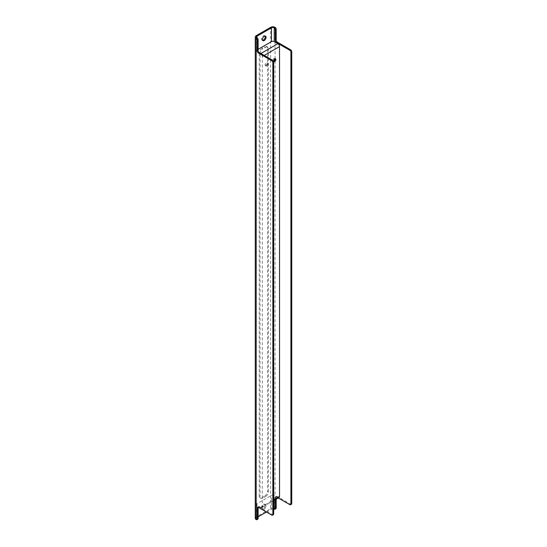 <?xml version="1.0" encoding="UTF-8"?>
<svg xmlns="http://www.w3.org/2000/svg" width="547" height="547" viewBox="0 0 547 547"><rect width="100%" height="100%" fill="white"/><g stroke="black" fill="none" stroke-linecap="round" stroke-linejoin="round"><path stroke-width="0.41" stroke-dasharray="2.73 2.05" d="M266.177 65.531A1.573 0.909 120 0 0 267.209 64.149A1.573 0.909 120 0 0 266.963 62.891A1.573 0.909 120 0 0 265.391 63.794A1.573 0.909 120 0 0 265.391 65.613A1.573 0.909 120 0 0 266.177 65.531M267.011 66.016A1.573 0.909 120 0 0 268.037 64.628A1.573 0.909 120 0 0 267.798 63.37A1.573 0.909 120 0 0 266.225 64.279A1.573 0.909 120 0 0 266.225 66.091A1.573 0.909 120 0 0 267.011 66.016M275.045 58.844A1.573 0.909 120 0 0 274.744 58.399A1.573 0.909 120 0 0 273.172 59.302A1.573 0.909 120 0 0 273.172 61.12A1.573 0.909 120 0 0 273.712 61.155M268.406 491.657L268.406 48.847L267.572 48.368L267.572 491.172L268.406 491.657A3.932 2.27 -60 0 1 265.623 496.471L264.789 495.985L262.013 497.592L262.847 498.071L265.623 496.471M262.847 498.071A3.932 2.27 -60 0 1 260.878 498.269A3.932 2.27 -60 0 1 260.064 496.471L259.23 495.985L259.23 53.182L260.064 53.661L260.064 496.471M260.064 53.661A3.932 2.27 -60 0 1 262.847 48.847L262.013 48.368L264.789 46.762L265.623 47.247L262.847 48.847M265.623 47.247A3.932 2.27 -60 0 1 267.586 47.049A3.932 2.27 -60 0 1 268.406 48.847M273.685 500.635L261.801 507.493A2.359 1.361 -120 0 1 260.625 507.377L257.008 505.291A1.962 1.135 180 0 1 256.434 504.491A1.962 1.135 180 0 1 257.008 503.691L271.462 495.35A1.962 1.135 180 0 1 274.238 495.35L277.849 497.435A2.359 1.361 60 0 0 279.032 497.551M257.794 519.171A1.573 0.909 60 0 1 257.008 519.089A1.962 1.135 180 0 1 256.434 518.289A1.962 1.135 180 0 1 257.008 517.489L258.122 516.847M266.457 512.033L271.462 509.141L271.462 495.35M266.068 505.838A2.591 1.497 120 0 0 265.534 504.649A2.591 1.497 120 0 0 262.936 506.146A2.591 1.497 120 0 0 262.936 509.141A2.591 1.497 120 0 0 264.939 508.45A2.591 1.497 120 0 0 266.068 505.838M265.049 36.054A2.591 1.497 120 0 0 264.7 35.692A2.591 1.497 120 0 0 262.102 37.189A2.591 1.497 120 0 0 262.102 40.184A2.591 1.497 120 0 0 262.587 40.307M259.23 495.985A3.932 2.27 120 0 0 260.044 497.784A3.932 2.27 120 0 0 262.013 497.592M264.789 495.985A3.932 2.27 120 0 0 267.572 491.172M267.572 48.368A3.932 2.27 120 0 0 266.758 46.57A3.932 2.27 120 0 0 264.789 46.762M262.013 48.368A3.932 2.27 120 0 0 259.23 53.182M255.258 518.289A3.145 1.812 180 0 1 256.174 517.004L270.628 508.662L270.628 27.35M265.233 505.36A2.591 1.497 120 0 0 264.7 504.17A2.591 1.497 120 0 0 262.102 505.667A2.591 1.497 120 0 0 262.102 508.662A2.591 1.497 120 0 0 264.105 507.965A2.591 1.497 120 0 0 265.233 505.36M258.122 49.333L257.008 49.968A1.962 1.135 0 0 0 256.434 50.775A1.962 1.135 0 0 0 257.008 51.575L260.625 53.661A2.359 1.361 -120 0 1 262.286 56.546L262.286 506.419L273.685 499.842M275.353 499.671L275.353 497.592A1.573 0.909 60 0 1 275.674 496.874A1.573 0.909 60 0 1 276.461 496.949L278.266 497.989M261.801 507.493A2.359 1.361 -120 0 0 262.286 506.419M273.356 514.679A1.573 0.909 60 0 1 272.57 514.597L259.23 506.898A1.573 0.909 -120 0 0 258.444 506.823A1.573 0.909 -120 0 0 258.15 507.267M273.685 508.922A1.962 1.135 -0 0 0 271.462 509.141M275.859 508.737A1.573 0.909 60 0 1 275.073 508.662A3.145 1.812 0 0 0 270.628 508.662M276.18 499.192L276.18 497.114L275.353 497.592M291.421 504.245A1.573 0.909 60 0 1 290.635 504.17L289.801 504.649M276.461 496.949L277.295 496.471L290.635 504.17M277.295 496.471A1.573 0.909 -120 0 0 276.508 496.389A1.573 0.909 -120 0 0 276.18 497.114M257.008 503.691L257.008 517.489M256.174 35.692L256.174 517.004M257.008 51.575L257.008 49.968M260.625 507.377L277.849 497.435M264.235 55.425L262.286 56.546M274.238 500.314L274.238 495.35M257.008 505.291L257.008 519.089L256.174 519.575M275.073 27.35L275.073 508.662L274.238 509.141M272.57 514.597L271.736 515.083M258.396 507.377L259.23 506.898M265.391 65.613L266.225 66.091M266.963 62.891L267.798 63.37M273.172 61.12L274.006 61.599M274.744 58.399L275.579 58.878M256.434 36.977L256.434 50.775M256.434 504.491L256.434 518.289M265.534 36.177L264.7 35.692M262.936 40.669L262.102 40.184M265.534 504.649L264.7 504.17M262.936 509.141L262.102 508.662M260.044 497.784L260.878 498.269M266.758 46.57L267.586 47.049M276.508 496.389L275.674 496.874M258.444 506.823L257.61 507.301"/><path stroke-width="0.82" d="M273.712 61.155A1.573 0.909 120 0 0 273.958 61.045A1.573 0.909 120 0 0 275.045 58.844M274.792 61.524A1.573 0.909 120 0 0 275.818 60.136A1.573 0.909 120 0 0 275.579 58.878A1.573 0.909 120 0 0 274.006 59.787A1.573 0.909 120 0 0 274.006 61.599A1.573 0.909 120 0 0 274.792 61.524M258.122 516.847L266.457 512.033M262.587 40.307A2.591 1.497 120 0 0 265.233 36.881A2.591 1.497 120 0 0 265.049 36.054M278.266 497.989L289.801 504.649A1.573 0.909 -120 0 0 290.587 504.731A1.573 0.909 -120 0 0 290.908 504.013L290.908 52.218A1.573 0.909 -120 0 0 289.801 50.29L276.461 42.591A1.573 0.909 60 0 1 275.353 40.669L275.353 29.757A1.573 0.909 -120 0 0 274.238 27.829L275.073 27.35A3.145 1.812 0 0 0 270.628 27.35L256.174 35.692A3.145 1.812 180 0 0 255.258 36.977L255.258 518.289A3.145 1.812 180 0 0 256.174 519.575A1.573 0.909 -120 0 0 256.96 519.65A1.573 0.909 -120 0 0 257.288 518.932L257.288 508.019A1.573 0.909 60 0 1 257.61 507.301A1.573 0.909 60 0 1 258.396 507.377L271.736 515.083A1.573 0.909 -120 0 0 272.522 515.158A1.573 0.909 -120 0 0 272.85 514.44L273.685 513.954A1.573 0.909 60 0 1 273.356 514.679L272.522 515.158M273.685 499.842L279.517 496.471L279.517 46.604A2.359 1.361 60 0 0 277.849 43.712L274.238 41.627A1.962 1.135 0 0 0 271.462 41.627L258.122 49.333M274.238 41.627L274.238 27.829A1.962 1.135 -0 0 0 271.462 27.829L257.008 36.177L257.008 37.777A1.573 0.909 60 0 1 258.122 39.705L258.122 50.611A1.573 0.909 -120 0 0 259.23 52.539L272.57 60.238A1.573 0.909 60 0 1 273.685 62.167L273.685 513.954M266.068 37.36A2.591 1.497 120 0 0 265.534 36.177A2.591 1.497 120 0 0 262.936 37.675A2.591 1.497 120 0 0 262.936 40.669A2.591 1.497 120 0 0 264.939 39.972A2.591 1.497 120 0 0 266.068 37.36M279.517 496.471A2.359 1.361 60 0 1 279.032 497.551L273.685 500.635M273.685 508.922A1.962 1.135 -0 0 1 274.238 509.141A1.573 0.909 -120 0 0 275.025 509.223A1.573 0.909 -120 0 0 275.353 508.505L275.353 499.671M258.15 507.267A1.573 0.909 -120 0 0 258.122 507.541L258.122 518.447A1.573 0.909 60 0 1 257.794 519.171L256.96 519.65M273.685 62.167L272.85 62.645A1.573 0.909 -120 0 0 271.736 60.724L258.396 53.018A1.573 0.909 60 0 1 257.288 51.097L257.288 40.184A1.573 0.909 -120 0 0 256.174 38.263L257.008 37.777A1.962 1.135 180 0 1 256.434 36.977A1.962 1.135 180 0 1 257.008 36.177M275.073 27.35A1.573 0.909 60 0 1 276.18 29.278L275.353 29.757M275.353 508.505L276.18 508.019A1.573 0.909 60 0 1 275.859 508.737L275.025 509.223M276.18 508.019L276.18 499.192M275.353 40.669L276.18 40.184L276.18 29.278M276.18 40.184A1.573 0.909 -120 0 0 277.295 42.112L276.461 42.591M289.801 50.29L290.635 49.811L277.295 42.112M290.635 49.811A1.573 0.909 60 0 1 291.742 51.739L290.908 52.218M290.908 504.013L291.742 503.527L291.742 51.739M291.742 503.527A1.573 0.909 60 0 1 291.421 504.245L290.587 504.731M256.174 519.575L256.174 38.263A3.145 1.812 180 0 1 255.258 36.977M272.85 62.645L272.85 514.44M271.462 41.627L271.462 27.829M277.849 43.712L260.898 53.503M279.517 46.604L264.235 55.425M274.238 509.141L274.238 500.314M257.288 518.932L258.122 518.447M258.122 39.705L257.288 40.184M258.122 507.541L257.288 508.019M257.288 51.097L258.122 50.611M259.23 52.539L258.396 53.018M271.736 60.724L272.57 60.238"/></g></svg>
